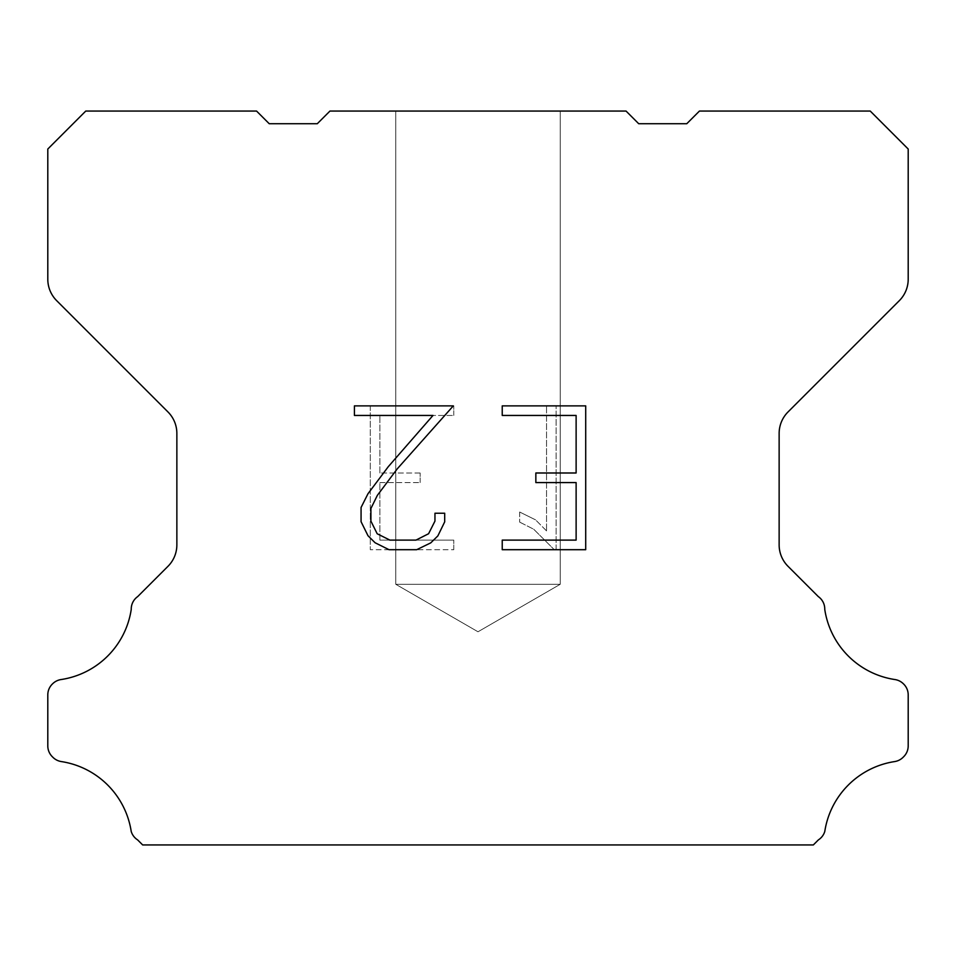 <?xml version="1.0" encoding="UTF-8"?>
<svg xmlns="http://www.w3.org/2000/svg" width="956" height="956" viewBox="0 0 956 956"><rect width="100%" height="100%" fill="white"/><g stroke="black" fill="none" stroke-linecap="round" stroke-linejoin="round"><path stroke-width="0.72" stroke-dasharray="4.78 3.58" d="M560.24 584.283L395.76 584.283L395.76 111.063L560.24 111.063L560.24 584.283L478 631.773L395.76 584.283L395.76 111.063L560.24 111.063L560.24 584.283L395.76 584.283L395.76 111.063L560.24 111.063L560.24 584.283L478 631.773L395.76 584.283L395.76 111.063L560.24 111.063L560.24 584.283L395.76 584.283L395.76 111.063L560.24 111.063L560.24 584.283L478 631.773L395.76 584.283L395.76 111.063L560.24 111.063L560.24 584.283L395.76 584.283L395.76 111.063L560.24 111.063L560.24 584.283L478 631.773L395.76 584.283L395.76 111.063L560.24 111.063L560.24 584.283L395.76 584.283L395.76 111.063L560.24 111.063L560.24 584.283L478 631.773L395.76 584.283L395.76 111.063L560.24 111.063L560.24 584.283L395.76 584.283L395.76 111.063L560.24 111.063L560.24 584.283L478 631.773L395.76 584.283L395.76 111.063L560.24 111.063L560.24 584.283L395.76 584.283L395.76 111.063L560.24 111.063L560.24 584.283L478 631.773L395.76 584.283L395.76 111.063L560.24 111.063L560.24 584.283L395.76 584.283L395.76 111.063L560.24 111.063L560.24 584.283L478 631.773L395.76 584.283L395.76 111.063L560.24 111.063L560.24 584.283L395.76 584.283L395.76 111.063L560.24 111.063L560.24 584.283L478 631.773L395.76 584.283L395.76 111.063L560.24 111.063L560.24 584.283L395.76 584.283L395.76 111.063L560.24 111.063L560.24 584.283L478 631.773L395.76 584.283L395.76 111.063L560.24 111.063L560.24 584.283L395.76 584.283L395.76 111.063L560.24 111.063L560.24 584.283L478 631.773L395.76 584.283L395.76 111.063L560.24 111.063L560.24 584.283L395.76 584.283L395.76 111.063L560.24 111.063L560.24 584.283L478 631.773L395.76 584.283L395.76 111.063L560.24 111.063L560.24 584.283L395.76 584.283L395.76 111.063L560.24 111.063L560.24 584.283L478 631.773L395.76 584.283L395.76 111.063L560.24 111.063L560.24 584.283L395.76 584.283L395.76 111.063L560.24 111.063L560.24 584.283L478 631.773L395.76 584.283L395.76 111.063L560.24 111.063L560.24 584.283L395.76 584.283L395.76 111.063L560.24 111.063L560.24 584.283L478 631.773L395.76 584.283L395.76 111.063L560.24 111.063L560.24 584.283L395.76 584.283L395.76 111.063L560.24 111.063L560.24 584.283L478 631.773L395.76 584.283L560.24 584.283L395.76 584.283L560.24 584.283L478 631.773L395.76 584.283L560.24 584.283L395.76 584.283L560.24 584.283L478 631.773L395.76 584.283L560.24 584.283L395.76 584.283L560.24 584.283L478 631.773L395.76 584.283L560.24 584.283L395.76 584.283L560.24 584.283L478 631.773L395.76 584.283L560.24 584.283L395.76 584.283L560.24 584.283L478 631.773L395.76 584.283L560.24 584.283L395.76 584.283L560.24 584.283L478 631.773L395.76 584.283L560.24 584.283L395.76 584.283L560.24 584.283L478 631.773L395.76 584.283L560.24 584.283L395.76 584.283L560.24 584.283L478 631.773L395.76 584.283L560.24 584.283L395.76 584.283L560.24 584.283L478 631.773L395.76 584.283L560.24 584.283L395.76 584.283L560.24 584.283L478 631.773L395.76 584.283L560.24 584.283L395.76 584.283L560.24 584.283L478 631.773L395.76 584.283L560.24 584.283L395.76 584.283L560.24 584.283L478 631.773L395.76 584.283L560.24 584.283L395.76 584.283L560.24 584.283L478 631.773L395.76 584.283L560.24 584.283L395.76 584.283L560.24 584.283L478 631.773L395.76 584.283L560.24 584.283L395.76 584.283L560.24 584.283L478 631.773L395.76 584.283L560.24 584.283M576.121 482.577L576.121 540.116L502.235 540.116L502.235 549.7L585.705 549.7L585.705 405.87L502.235 405.87L502.235 415.454L576.121 415.454L576.121 472.993L535.85 472.993L535.85 482.577L576.121 482.577M444.695 521.856L444.695 513.229L434.956 513.229L434.956 521.104L428.587 533.735L415.944 540.116L389.905 540.116L377.178 533.759L370.904 521.104L370.904 508.473L377.357 495.351L397.314 468.775L453.311 405.87L354.413 405.87L354.413 415.454L432.984 415.454L388.315 466.648L368 493.714L361.069 507.469L361.069 521.701L368 535.742L375.111 542.769L389.068 549.7L416.697 549.7L430.738 542.877L437.86 535.898L444.695 521.856M379.879 540.116L379.879 482.577L379.879 540.116L453.765 540.116L379.879 540.116M379.879 482.577L420.15 482.577L379.879 482.577M420.15 482.577L420.15 472.993L420.15 482.577M420.15 472.993L379.879 472.993L420.15 472.993M379.879 472.993L379.879 415.454L379.879 472.993M379.879 415.454L453.765 415.454L379.879 415.454M453.765 415.454L453.765 405.87L453.765 415.454M453.765 549.7L453.765 540.116L453.765 549.7L370.295 549.7L453.765 549.7M370.295 405.87L370.295 549.7L370.295 405.87L453.765 405.87L370.295 405.87M519.67 512.022L519.67 522.119L519.67 512.022L535.587 519.873L519.67 512.022M519.67 522.119L533.711 529.23L519.67 522.119M533.711 529.23L554.11 549.521L533.711 529.23M554.11 549.521L556.129 549.521L554.11 549.521M556.129 549.521L556.129 405.679L556.129 549.521M546.545 530.915L535.587 519.873L546.545 530.915L546.545 405.679L546.545 530.915M556.129 405.679L546.545 405.679L556.129 405.679M329.951 111.063L317.296 123.718L269.222 123.718L256.567 111.063L85.753 111.063L47.8 149.028L47.8 279.2A30.365 30.365 0 0 0 56.691 300.674L167.969 411.952A30.365 30.365 0 0 1 176.86 433.427L176.86 544.848A30.365 30.365 0 0 1 167.969 566.322L137.652 596.628A15.188 15.188 0 0 0 131.247 609.354A83.507 83.507 0 0 1 61.065 679.549A15.188 15.188 0 0 0 52.58 683.827L52.245 684.149A15.188 15.188 0 0 0 47.8 694.893L47.8 745.907A15.188 15.188 0 0 0 52.245 756.638L52.903 757.295A15.188 15.188 0 0 0 61.339 761.573A83.507 83.507 0 0 1 131.211 831.445A15.188 15.188 0 0 0 137.604 839.882L142.659 844.937L813.341 844.937L818.396 839.882A15.188 15.188 0 0 0 824.789 831.445A83.507 83.507 0 0 1 894.661 761.573A15.188 15.188 0 0 0 903.097 757.295L903.755 756.638A15.188 15.188 0 0 0 908.2 745.907L908.2 694.893A15.188 15.188 0 0 0 903.755 684.149L903.42 683.827A15.188 15.188 0 0 0 894.936 679.549A83.507 83.507 0 0 1 824.753 609.354A15.188 15.188 0 0 0 818.348 596.628L788.031 566.322A30.365 30.365 0 0 1 779.14 544.848L779.14 433.427A30.365 30.365 0 0 1 788.031 411.952L899.309 300.674A30.365 30.365 0 0 0 908.2 279.2L908.2 149.028L870.247 111.063L699.433 111.063L686.778 123.718L638.704 123.718L626.049 111.063L329.951 111.063M560.24 111.063L395.76 111.063"/><path stroke-width="1.43" d="M576.121 540.116L576.121 482.577L535.85 482.577L535.85 472.993L576.121 472.993L576.121 415.454L502.235 415.454L502.235 405.87L585.705 405.87L585.705 549.7L502.235 549.7L502.235 540.116L576.121 540.116M444.695 513.229L444.695 521.856L437.86 535.898L430.738 542.877L416.697 549.7L389.068 549.7L375.111 542.769L368 535.742L361.069 521.701L361.069 507.469L368 493.714L388.315 466.648L432.984 415.454L354.413 415.454L354.413 405.87L453.311 405.87L397.314 468.775L377.357 495.351L370.904 508.473L370.904 521.104L377.178 533.759L389.905 540.116L415.944 540.116L428.587 533.735L434.956 521.104L434.956 513.229L444.695 513.229M329.951 111.063L626.049 111.063L638.704 123.718L686.778 123.718L699.433 111.063L870.247 111.063L908.2 149.028L908.2 279.2A30.365 30.365 0 0 1 899.309 300.674L788.031 411.952A30.365 30.365 0 0 0 779.14 433.427L779.14 544.848A30.365 30.365 0 0 0 788.031 566.322L818.348 596.628A15.188 15.188 0 0 1 824.753 609.354A83.507 83.507 0 0 0 894.936 679.549A15.188 15.188 0 0 1 903.42 683.827L903.755 684.149A15.188 15.188 0 0 1 908.2 694.893L908.2 745.907A15.188 15.188 0 0 1 903.755 756.638L903.097 757.295A15.188 15.188 0 0 1 894.661 761.573A83.507 83.507 0 0 0 824.789 831.445A15.188 15.188 0 0 1 818.396 839.882L813.341 844.937L142.659 844.937L137.604 839.882A15.188 15.188 0 0 1 131.211 831.445A83.507 83.507 0 0 0 61.339 761.573A15.188 15.188 0 0 1 52.903 757.295L52.245 756.638A15.188 15.188 0 0 1 47.8 745.907L47.8 694.893A15.188 15.188 0 0 1 52.245 684.149L52.58 683.827A15.188 15.188 0 0 1 61.065 679.549A83.507 83.507 0 0 0 131.247 609.354A15.188 15.188 0 0 1 137.652 596.628L167.969 566.322A30.365 30.365 0 0 0 176.86 544.848L176.86 433.427A30.365 30.365 0 0 0 167.969 411.952L56.691 300.674A30.365 30.365 0 0 1 47.8 279.2L47.8 149.028L85.753 111.063L256.567 111.063L269.222 123.718L317.296 123.718L329.951 111.063"/></g></svg>
